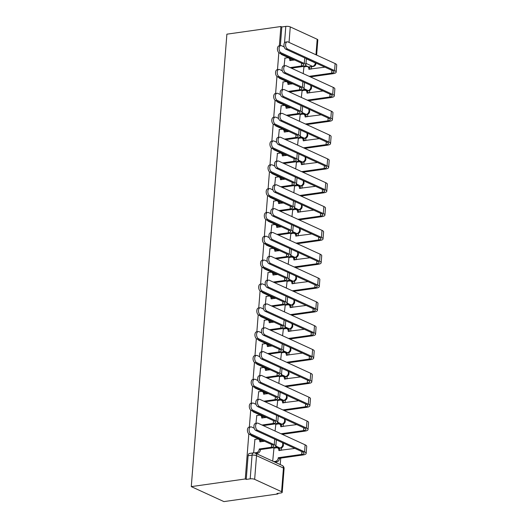 <?xml version="1.0" encoding="UTF-8"?>
<svg xmlns="http://www.w3.org/2000/svg" width="528" height="528" viewBox="0 0 528 528"><rect width="100%" height="100%" fill="white"/><g stroke="black" fill="none" stroke-linecap="round" stroke-linejoin="round"><path stroke-width="0.79" d="M248.82 433.917L245.276 478.969L191.281 486.618L223.918 501.6L277.913 493.951L277.959 493.37M280.223 464.581L280.731 458.119M281.345 450.338L281.543 447.843M283.219 426.512L283.417 424.01M285.094 402.679L285.292 400.184M286.975 378.853L287.166 376.352M288.849 355.021L289.04 352.526M290.723 331.195L290.921 328.693M292.598 307.362L292.796 304.867M294.472 283.536L294.67 281.035M296.347 259.703L296.545 257.209M298.221 235.877L298.419 233.383M300.102 212.051L300.293 209.55M301.976 188.219L302.174 185.724M303.851 164.393L304.049 161.891M305.725 140.56L305.923 138.065M307.6 116.734L307.798 114.233M309.474 92.902L309.672 90.407M311.348 69.076L311.54 66.713M284.506 42.874L285.8 26.4L281.833 26.961L280.883 26.525L279.365 45.817M278.83 52.655L277.49 69.65M276.956 76.481L275.616 93.476M275.075 100.313L273.742 117.302M273.2 124.139L271.867 141.134M271.326 147.965L269.986 164.96M269.452 171.798L268.112 188.793M267.577 195.624L266.237 212.619M265.703 219.457L264.363 236.452M263.828 243.283L262.489 260.278M261.947 267.115L260.614 284.11M260.073 290.941L258.74 307.936M258.199 314.774L256.859 331.769M256.324 338.6L254.984 355.595M254.45 362.432L253.11 379.427M252.575 386.258L251.236 403.253M250.694 410.091L249.361 427.079M280.883 26.525L226.888 34.175L191.281 486.618M277.913 493.951L276.962 493.515L280.929 492.954A3.201 0.917 -175.5 0 0 282.216 492.327A3.201 0.917 -175.5 0 0 281.582 491.713L254.654 479.358A3.201 0.917 -175.5 0 0 250.193 478.843L252.061 455.169A3.201 1.881 -98.1 0 1 253.513 452.879L249.546 453.44A3.201 1.881 -98.1 0 0 248.094 455.73L252.061 455.169A3.201 0.917 -175.5 0 1 256.522 455.684L254.654 479.358M245.276 478.969L246.226 479.411L250.193 478.843M308.563 66.924L312.53 66.363A3.201 1.881 -98.1 0 0 313.216 66.475L309.25 67.036A3.201 1.881 -98.1 0 1 308.563 66.924L305.573 65.551M293.766 60.133L281.635 54.569L282.493 54.443M315.975 54.773L317.189 39.27L290.261 26.908L289.047 42.412M317.189 39.27A3.201 0.917 4.5 0 1 317.823 39.884L316.628 55.07M285.8 26.4A3.201 0.917 4.5 0 1 290.261 26.908M302.089 90.704L301.33 97.429M283.061 81.965L282.223 89.681M300.214 114.53L299.455 121.262M281.186 105.798L280.348 113.513M298.34 138.362L297.581 145.088M279.312 129.624L278.474 137.339M296.465 162.188L295.706 168.92M277.431 153.457L276.599 161.172M294.591 186.021L293.832 192.746M275.557 177.283L274.725 184.998M292.71 209.847L291.958 216.572M273.682 201.115L272.844 208.831M290.836 233.68L290.077 240.405M271.808 224.941L270.97 232.657M288.961 257.506L288.202 264.231M269.933 248.774L269.095 256.483M287.087 281.332L286.328 288.064M268.059 272.6L267.221 280.315M285.212 305.164L284.453 311.89M266.185 296.426L265.346 304.141M283.338 328.99L282.579 335.722M264.304 320.258L263.472 327.974M281.464 352.823L280.705 359.548M262.429 344.084L261.598 351.8M279.583 376.649L278.824 383.381M260.555 367.917L259.717 375.632M277.708 400.481L276.949 407.207M258.68 391.743L257.842 399.458M275.834 424.307L275.075 431.039M256.806 415.576L255.968 423.291M273.959 448.14L272.705 461.129M254.932 439.402L253.638 452.859M278.56 448.193L279.965 447.988A3.201 1.881 -98.1 0 0 280.652 448.1L279.246 448.305A3.201 1.881 81.9 0 1 278.56 448.193L275.57 446.82M263.762 441.401L251.632 435.831L252.483 435.712M280.434 424.36L281.84 424.162A3.201 1.881 -98.1 0 0 282.526 424.274L281.12 424.472A3.201 1.881 81.9 0 1 280.434 424.36L277.444 422.987M265.637 417.569L253.506 412.005L254.357 411.88M282.308 400.534L283.714 400.336A3.201 1.881 -98.1 0 0 284.407 400.442L282.995 400.646A3.201 1.881 81.9 0 1 282.308 400.534L279.319 399.161M267.511 393.743L255.38 388.172L256.238 388.054M284.183 376.702L285.589 376.504A3.201 1.881 -98.1 0 0 286.282 376.616L284.869 376.814A3.201 1.881 81.9 0 1 284.183 376.702L281.193 375.329M269.386 369.91L257.255 364.346L258.113 364.221M286.057 352.876L287.463 352.678A3.201 1.881 -98.1 0 0 288.156 352.783L286.75 352.988A3.201 1.881 81.9 0 1 286.057 352.876L283.067 351.503M271.26 346.084L259.129 340.514L259.987 340.395M287.932 329.043L289.344 328.845A3.201 1.881 -98.1 0 0 290.03 328.957L288.625 329.155A3.201 1.881 81.9 0 1 287.932 329.043L284.942 327.67M273.141 322.252L261.004 316.688L261.862 316.562M289.806 305.217L291.218 305.019A3.201 1.881 -98.1 0 0 291.905 305.131L290.499 305.329A3.201 1.881 81.9 0 1 289.806 305.217L286.823 303.844M275.015 298.426L262.885 292.855L263.736 292.736M291.687 281.384L293.093 281.186A3.201 1.881 -98.1 0 0 293.779 281.299L292.373 281.497A3.201 1.881 81.9 0 1 291.687 281.384L288.697 280.018M276.89 274.6L264.759 269.029L265.61 268.904M293.561 257.558L294.967 257.36A3.201 1.881 -98.1 0 0 295.654 257.473L294.248 257.671A3.201 1.881 81.9 0 1 293.561 257.558L290.572 256.186M278.764 250.767L266.633 245.197L267.485 245.078M295.436 233.732L296.842 233.528A3.201 1.881 -98.1 0 0 297.535 233.64L296.122 233.838A3.201 1.881 81.9 0 1 295.436 233.732L292.446 232.36M280.639 226.941L268.508 221.371L269.366 221.252M297.31 209.9L298.716 209.702A3.201 1.881 -98.1 0 0 299.409 209.814L297.997 210.012A3.201 1.881 81.9 0 1 297.31 209.9L294.32 208.527M282.513 203.108L270.382 197.538L271.24 197.419M299.185 186.074L300.59 185.869A3.201 1.881 -98.1 0 0 301.283 185.981L299.878 186.179A3.201 1.881 81.9 0 1 299.185 186.074L296.195 184.701M284.387 179.282L272.257 173.712L273.115 173.593M301.059 162.241L302.471 162.043A3.201 1.881 -98.1 0 0 303.158 162.155L301.752 162.353A3.201 1.881 81.9 0 1 301.059 162.241L298.069 160.868M286.268 155.45L274.131 149.886L274.989 149.761M302.94 138.415L304.346 138.211A3.201 1.881 -98.1 0 0 305.032 138.323L303.626 138.527A3.201 1.881 81.9 0 1 302.94 138.415L299.95 137.042M288.143 131.624L276.012 126.053L276.863 125.935M304.814 114.583L306.22 114.385A3.201 1.881 -98.1 0 0 306.907 114.497L305.501 114.695A3.201 1.881 81.9 0 1 304.814 114.583L301.825 113.21M290.017 107.791L277.886 102.227L278.738 102.102M306.689 90.757L308.095 90.559A3.201 1.881 -98.1 0 0 308.781 90.664L307.375 90.869A3.201 1.881 81.9 0 1 306.689 90.757L303.699 89.384M291.892 83.965L279.761 78.395L280.619 78.276M303.963 66.871L303.204 73.603M284.935 58.139L284.097 65.855M250.628 434.861A3.201 1.881 81.9 0 0 251.632 435.831M252.503 411.028A3.201 1.881 81.9 0 0 253.506 412.005M254.377 387.202A3.201 1.881 81.9 0 0 255.38 388.172M256.258 363.37A3.201 1.881 81.9 0 0 257.255 364.346M258.133 339.544A3.201 1.881 81.9 0 0 259.129 340.514M260.007 315.711A3.201 1.881 81.9 0 0 261.004 316.688M261.881 291.885A3.201 1.881 81.9 0 0 262.885 292.855M263.756 268.052A3.201 1.881 81.9 0 0 264.759 269.029M265.63 244.226A3.201 1.881 81.9 0 0 266.633 245.197M267.505 220.394A3.201 1.881 81.9 0 0 268.508 221.371M269.386 196.568A3.201 1.881 81.9 0 0 270.382 197.538M271.26 172.742A3.201 1.881 81.9 0 0 272.257 173.712M273.134 148.909A3.201 1.881 81.9 0 0 274.131 149.886M275.009 125.083A3.201 1.881 81.9 0 0 276.012 126.053M276.883 101.251A3.201 1.881 81.9 0 0 277.886 102.227M278.758 77.425A3.201 1.881 81.9 0 0 279.761 78.395M246.226 479.411L248.094 455.73M280.632 53.592A3.201 1.881 81.9 0 0 281.635 54.569M281.833 26.961L280.361 45.679M284.189 46.919L281.576 45.745A3.676 2.165 81.9 0 0 280.784 45.619A3.676 2.165 81.9 0 0 279.094 48.899A3.676 2.165 81.9 0 0 281.021 52.774L279.358 53.005A3.676 2.165 -98.1 0 1 277.431 49.137A3.676 2.165 -98.1 0 1 279.121 45.85L280.784 45.619M294.624 60.014L289.806 60.469A3.201 2.416 -65.3 0 0 288.585 57.928A3.201 2.416 -65.3 0 0 287.489 57.776L284.704 58.172M288.585 57.928L289.819 58.496A3.201 2.416 114.7 0 1 291.047 60.522M291.364 68.165L302.63 66.568A8.072 2.31 -175.5 0 0 305.877 64.997A8.072 2.31 -175.5 0 0 304.286 63.452L281.021 52.774M279.358 53.005L302.623 63.683A5.999 1.716 4.5 0 1 303.805 64.838A5.999 1.716 4.5 0 1 301.396 66L290.129 67.597M310.398 76.903L332.917 73.709A8.072 2.31 -175.5 0 0 336.164 72.138L336.719 65.109A8.072 2.31 -175.5 0 0 335.128 63.565L288.077 41.969A3.676 2.165 81.9 0 0 287.285 41.837A3.676 2.165 81.9 0 0 285.595 45.124A3.676 2.165 81.9 0 0 287.522 48.992L285.859 49.229A3.676 2.165 -98.1 0 1 283.932 45.362A3.676 2.165 -98.1 0 1 285.622 42.075L287.285 41.837M324.911 67.155L308.84 69.201A3.201 2.416 -65.3 0 0 307.613 66.66A3.201 2.416 -65.3 0 0 306.517 66.508L303.732 66.904M285.859 49.229L332.911 70.825A5.999 1.716 4.5 0 1 334.092 71.973A5.999 1.716 4.5 0 1 331.683 73.141L309.157 76.336M307.613 66.66L308.854 67.228A3.201 2.416 114.7 0 1 310.081 69.254M336.164 72.138A8.072 2.31 -175.5 0 0 334.574 70.587L287.522 48.992M282.322 70.778L279.701 69.577A3.676 2.165 81.9 0 0 278.909 69.445A3.676 2.165 81.9 0 0 277.22 72.732A3.676 2.165 81.9 0 0 279.147 76.6L277.484 76.837A3.676 2.165 -98.1 0 1 275.557 72.97A3.676 2.165 -98.1 0 1 277.246 69.683L278.909 69.445M292.75 83.84L287.932 84.295A3.201 2.416 -65.3 0 0 286.711 81.754A3.201 2.416 -65.3 0 0 285.615 81.602L282.83 81.998M286.711 81.754L287.945 82.322A3.201 2.416 114.7 0 1 289.172 84.348M289.489 91.997L300.755 90.4A8.072 2.31 -175.5 0 0 304.003 88.829A8.072 2.31 -175.5 0 0 302.412 87.278L279.147 76.6M277.484 76.837L300.749 87.516A5.999 1.716 4.5 0 1 301.93 88.664A5.999 1.716 4.5 0 1 299.515 89.833L288.255 91.43M280.447 94.604L277.827 93.403A3.676 2.165 81.9 0 0 277.028 93.278A3.676 2.165 81.9 0 0 275.345 96.558A3.676 2.165 81.9 0 0 277.273 100.432L275.609 100.663A3.676 2.165 -98.1 0 1 273.682 96.796A3.676 2.165 -98.1 0 1 275.365 93.509L277.028 93.278M290.875 107.672L286.057 108.128A3.201 2.416 -65.3 0 0 284.836 105.58A3.201 2.416 -65.3 0 0 283.741 105.435L280.955 105.831M284.836 105.58L286.07 106.148A3.201 2.416 114.7 0 1 287.298 108.181M287.615 115.823L298.881 114.226A8.072 2.31 -175.5 0 0 302.122 112.655A8.072 2.31 -175.5 0 0 300.538 111.111L277.273 100.432M275.609 100.663L298.874 111.342A5.999 1.716 4.5 0 1 300.049 112.49A5.999 1.716 4.5 0 1 297.64 113.659L286.381 115.256M308.524 100.729L331.043 97.541A8.072 2.31 -175.5 0 0 334.29 95.964L334.844 88.942A8.072 2.31 -175.5 0 0 333.254 87.391L286.202 65.795A3.676 2.165 81.9 0 0 285.41 65.67A3.676 2.165 81.9 0 0 283.721 68.95A3.676 2.165 81.9 0 0 285.648 72.824L283.985 73.055A3.676 2.165 -98.1 0 1 282.058 69.188A3.676 2.165 -98.1 0 1 283.747 65.901L285.41 65.67M323.037 90.981L306.966 93.034A3.201 2.416 -65.3 0 0 305.738 90.486A3.201 2.416 -65.3 0 0 304.643 90.341L301.858 90.737M283.985 73.055L331.036 94.651A5.999 1.716 4.5 0 1 332.218 95.806A5.999 1.716 4.5 0 1 329.809 96.974L307.283 100.162M305.738 90.486L306.973 91.054A3.201 2.416 114.7 0 1 308.207 93.086M334.29 95.964A8.072 2.31 -175.5 0 0 332.699 94.42L285.648 72.824M306.643 124.562L329.168 121.367A8.072 2.31 -175.5 0 0 332.416 119.797L332.963 112.768A8.072 2.31 -175.5 0 0 331.379 111.223L284.328 89.628A3.676 2.165 81.9 0 0 283.536 89.496A3.676 2.165 81.9 0 0 281.846 92.783A3.676 2.165 81.9 0 0 283.774 96.65L282.11 96.888A3.676 2.165 -98.1 0 1 280.183 93.02A3.676 2.165 -98.1 0 1 281.873 89.734L283.536 89.496M321.163 114.814L305.085 116.86A3.201 2.416 -65.3 0 0 303.864 114.319A3.201 2.416 -65.3 0 0 302.768 114.167L299.983 114.563M282.11 96.888L329.162 118.483A5.999 1.716 4.5 0 1 330.343 119.632A5.999 1.716 4.5 0 1 327.934 120.8L305.408 123.994M303.864 114.319L305.098 114.886A3.201 2.416 114.7 0 1 306.326 116.912M332.416 119.797A8.072 2.31 -175.5 0 0 330.825 118.246L283.774 96.65M278.573 118.437L275.946 117.236A3.676 2.165 81.9 0 0 275.154 117.104A3.676 2.165 81.9 0 0 273.471 120.391A3.676 2.165 81.9 0 0 275.398 124.258L273.735 124.496A3.676 2.165 -98.1 0 1 271.808 120.628A3.676 2.165 -98.1 0 1 273.491 117.341L275.154 117.104M288.994 131.498L284.183 131.954A3.201 2.416 -65.3 0 0 282.955 129.413A3.201 2.416 -65.3 0 0 281.866 129.261L279.074 129.657M282.955 129.413L284.196 129.98A3.201 2.416 114.7 0 1 285.424 132.007M285.74 139.656L297.007 138.059A8.072 2.31 -175.5 0 0 300.247 136.488A8.072 2.31 -175.5 0 0 298.657 134.937L275.398 124.258M273.735 124.496L296.993 135.175A5.999 1.716 4.5 0 1 298.175 136.323A5.999 1.716 4.5 0 1 295.766 137.491L284.5 139.088M276.698 142.263L274.072 141.062A3.676 2.165 81.9 0 0 273.28 140.936A3.676 2.165 81.9 0 0 271.597 144.217A3.676 2.165 81.9 0 0 273.517 148.091L271.854 148.322A3.676 2.165 -98.1 0 1 269.933 144.454A3.676 2.165 -98.1 0 1 271.616 141.167L273.28 140.936M287.12 155.331L282.308 155.786A3.201 2.416 -65.3 0 0 281.081 153.239A3.201 2.416 -65.3 0 0 279.992 153.094L277.2 153.49M281.081 153.239L282.322 153.806A3.201 2.416 114.7 0 1 283.549 155.839M283.866 163.482L295.126 161.885A8.072 2.31 -175.5 0 0 298.373 160.314A8.072 2.31 -175.5 0 0 296.782 158.763L273.517 148.091M271.854 148.322L295.119 159.001A5.999 1.716 4.5 0 1 296.3 160.149A5.999 1.716 4.5 0 1 293.891 161.317L282.625 162.914M274.824 166.096L272.197 164.888A3.676 2.165 81.9 0 0 271.405 164.762A3.676 2.165 81.9 0 0 269.716 168.049A3.676 2.165 81.9 0 0 271.643 171.917L269.98 172.154A3.676 2.165 -98.1 0 1 268.052 168.28A3.676 2.165 -98.1 0 1 269.742 165L271.405 164.762M285.245 179.157L280.434 179.612A3.201 2.416 -65.3 0 0 279.206 177.071A3.201 2.416 -65.3 0 0 278.111 176.92L275.326 177.316M279.206 177.071L280.447 177.639A3.201 2.416 114.7 0 1 281.675 179.665M281.992 187.315L293.251 185.717A8.072 2.31 -175.5 0 0 296.498 184.147A8.072 2.31 -175.5 0 0 294.908 182.596L271.643 171.917M269.98 172.154L293.245 182.833A5.999 1.716 4.5 0 1 294.426 183.982A5.999 1.716 4.5 0 1 292.017 185.15L280.751 186.747M304.768 148.388L327.294 145.2A8.072 2.31 -175.5 0 0 330.535 143.623L331.089 136.6A8.072 2.31 -175.5 0 0 329.505 135.049L282.454 113.454A3.676 2.165 81.9 0 0 281.655 113.329A3.676 2.165 81.9 0 0 279.972 116.609A3.676 2.165 81.9 0 0 281.899 120.483L280.236 120.714A3.676 2.165 -98.1 0 1 278.309 116.846A3.676 2.165 -98.1 0 1 279.992 113.56L281.655 113.329M319.288 138.64L303.211 140.692A3.201 2.416 -65.3 0 0 301.99 138.145A3.201 2.416 -65.3 0 0 300.894 137.999L298.109 138.395M280.236 120.714L327.287 142.309A5.999 1.716 4.5 0 1 328.469 143.464A5.999 1.716 4.5 0 1 326.053 144.632L303.534 147.82M301.99 138.145L303.224 138.712A3.201 2.416 114.7 0 1 304.451 140.738M330.535 143.623A8.072 2.31 -175.5 0 0 328.951 142.078L281.899 120.483M302.894 172.214L325.42 169.026A8.072 2.31 -175.5 0 0 328.66 167.455L329.215 160.426A8.072 2.31 -175.5 0 0 327.624 158.882L280.573 137.28A3.676 2.165 81.9 0 0 279.781 137.155A3.676 2.165 81.9 0 0 278.098 140.441A3.676 2.165 81.9 0 0 280.025 144.309L278.362 144.547A3.676 2.165 -98.1 0 1 276.434 140.672A3.676 2.165 -98.1 0 1 278.117 137.392L279.781 137.155M317.414 162.472L301.336 164.518A3.201 2.416 -65.3 0 0 300.115 161.977A3.201 2.416 -65.3 0 0 299.02 161.825L296.234 162.221M278.362 144.547L325.413 166.142A5.999 1.716 4.5 0 1 326.588 167.29A5.999 1.716 4.5 0 1 324.179 168.458L301.66 171.646M300.115 161.977L301.349 162.545A3.201 2.416 114.7 0 1 302.577 164.571M328.66 167.455A8.072 2.31 -175.5 0 0 327.076 165.904L280.025 144.309M301.019 196.046L323.545 192.852A8.072 2.31 -175.5 0 0 326.786 191.281L327.34 184.259A8.072 2.31 -175.5 0 0 325.75 182.708L278.698 161.113A3.676 2.165 81.9 0 0 277.906 160.981A3.676 2.165 81.9 0 0 276.223 164.267A3.676 2.165 81.9 0 0 278.144 168.142L276.481 168.373A3.676 2.165 -98.1 0 1 274.56 164.505A3.676 2.165 -98.1 0 1 276.243 161.218L277.906 160.981M315.533 186.298L299.462 188.351A3.201 2.416 -65.3 0 0 298.234 185.803A3.201 2.416 -65.3 0 0 297.145 185.658L294.36 186.054M276.481 168.373L323.532 189.968A5.999 1.716 4.5 0 1 324.713 191.123A5.999 1.716 4.5 0 1 322.304 192.284L299.779 195.479M298.234 185.803L299.475 186.371A3.201 2.416 114.7 0 1 300.703 188.397M326.786 191.281A8.072 2.31 -175.5 0 0 325.195 189.737L278.144 168.142M272.943 189.922L270.323 188.72A3.676 2.165 81.9 0 0 269.531 188.588A3.676 2.165 81.9 0 0 267.841 191.875A3.676 2.165 81.9 0 0 269.768 195.749L268.105 195.98A3.676 2.165 -98.1 0 1 266.178 192.113A3.676 2.165 -98.1 0 1 267.868 188.826L269.531 188.588M283.371 202.99L278.56 203.445A3.201 2.416 -65.3 0 0 277.332 200.897A3.201 2.416 -65.3 0 0 276.236 200.752L273.451 201.148M277.332 200.897L278.566 201.465A3.201 2.416 114.7 0 1 279.794 203.491M280.111 211.141L291.377 209.543A8.072 2.31 -175.5 0 0 294.624 207.973A8.072 2.31 -175.5 0 0 293.033 206.422L269.768 195.749M268.105 195.98L291.37 206.659A5.999 1.716 4.5 0 1 292.552 207.808A5.999 1.716 4.5 0 1 290.143 208.976L278.876 210.573M299.145 219.872L321.664 216.685A8.072 2.31 -175.5 0 0 324.911 215.114L325.466 208.085A8.072 2.31 -175.5 0 0 323.875 206.534L276.824 184.939A3.676 2.165 81.9 0 0 276.032 184.813A3.676 2.165 81.9 0 0 274.342 188.1A3.676 2.165 81.9 0 0 276.269 191.968L274.606 192.205A3.676 2.165 -98.1 0 1 272.679 188.331A3.676 2.165 -98.1 0 1 274.369 185.051L276.032 184.813M313.658 210.124L297.587 212.177A3.201 2.416 -65.3 0 0 296.36 209.636A3.201 2.416 -65.3 0 0 295.271 209.484L292.479 209.88M274.606 192.205L321.658 213.8A5.999 1.716 4.5 0 1 322.839 214.949A5.999 1.716 4.5 0 1 320.43 216.117L297.904 219.305M296.36 209.636L297.601 210.203A3.201 2.416 114.7 0 1 298.828 212.23M324.911 215.114A8.072 2.31 -175.5 0 0 323.321 213.563L276.269 191.968M271.069 213.754L268.448 212.546A3.676 2.165 81.9 0 0 267.656 212.421A3.676 2.165 81.9 0 0 265.967 215.708A3.676 2.165 81.9 0 0 267.894 219.575L266.231 219.813A3.676 2.165 -98.1 0 1 264.304 215.939A3.676 2.165 -98.1 0 1 265.993 212.659L267.656 212.421M281.497 226.816L276.679 227.271A3.201 2.416 -65.3 0 0 275.458 224.73A3.201 2.416 -65.3 0 0 274.362 224.578L271.577 224.974M275.458 224.73L276.692 225.298A3.201 2.416 114.7 0 1 277.919 227.324M278.236 234.967L289.502 233.376A8.072 2.31 -175.5 0 0 292.75 231.805A8.072 2.31 -175.5 0 0 291.159 230.254L267.894 219.575M266.231 219.813L289.496 230.492A5.999 1.716 4.5 0 1 290.677 231.64A5.999 1.716 4.5 0 1 288.268 232.808L277.002 234.399M297.271 243.705L319.79 240.511A8.072 2.31 -175.5 0 0 323.037 238.94L323.591 231.917A8.072 2.31 -175.5 0 0 322.001 230.366L274.949 208.771A3.676 2.165 81.9 0 0 274.157 208.639A3.676 2.165 81.9 0 0 272.468 211.926A3.676 2.165 81.9 0 0 274.395 215.794L272.732 216.031A3.676 2.165 -98.1 0 1 270.805 212.164A3.676 2.165 -98.1 0 1 272.494 208.877L274.157 208.639M311.784 233.957L295.713 236.009A3.201 2.416 -65.3 0 0 294.485 233.462A3.201 2.416 -65.3 0 0 293.39 233.317L290.605 233.706M272.732 216.031L319.783 237.626A5.999 1.716 4.5 0 1 320.965 238.781A5.999 1.716 4.5 0 1 318.556 239.943L296.03 243.137M294.485 233.462L295.726 234.029A3.201 2.416 114.7 0 1 296.954 236.056M323.037 238.94A8.072 2.31 -175.5 0 0 321.446 237.395L274.395 215.794M269.194 237.58L266.574 236.379A3.676 2.165 81.9 0 0 265.782 236.247A3.676 2.165 81.9 0 0 264.092 239.534A3.676 2.165 81.9 0 0 266.02 243.401L264.356 243.639A3.676 2.165 -98.1 0 1 262.429 239.771A3.676 2.165 -98.1 0 1 264.119 236.485L265.782 236.247M279.622 250.648L274.804 251.104A3.201 2.416 -65.3 0 0 273.583 248.556A3.201 2.416 -65.3 0 0 272.488 248.411L269.702 248.807M273.583 248.556L274.817 249.124A3.201 2.416 114.7 0 1 276.045 251.15M276.362 258.799L287.628 257.202A8.072 2.31 -175.5 0 0 290.869 255.631A8.072 2.31 -175.5 0 0 289.285 254.08L266.02 243.401M264.356 243.639L287.621 254.318A5.999 1.716 4.5 0 1 288.796 255.466A5.999 1.716 4.5 0 1 286.387 256.634L275.128 258.232M295.39 267.531L317.915 264.343A8.072 2.31 -175.5 0 0 321.163 262.772L321.717 255.743A8.072 2.31 -175.5 0 0 320.126 254.192L273.075 232.597A3.676 2.165 81.9 0 0 272.283 232.472A3.676 2.165 81.9 0 0 270.593 235.759A3.676 2.165 81.9 0 0 272.521 239.626L270.857 239.864A3.676 2.165 -98.1 0 1 268.93 235.99A3.676 2.165 -98.1 0 1 270.62 232.709L272.283 232.472M309.91 257.783L293.839 259.835A3.201 2.416 -65.3 0 0 292.611 257.294A3.201 2.416 -65.3 0 0 291.515 257.143L288.73 257.539M270.857 239.864L317.909 261.459A5.999 1.716 4.5 0 1 319.09 262.607A5.999 1.716 4.5 0 1 316.681 263.776L294.155 266.963M292.611 257.294L293.845 257.862A3.201 2.416 114.7 0 1 295.079 259.888M321.163 262.772A8.072 2.31 -175.5 0 0 319.572 261.221L272.521 239.626M267.32 261.413L264.693 260.205A3.676 2.165 81.9 0 0 263.901 260.08A3.676 2.165 81.9 0 0 262.218 263.366A3.676 2.165 81.9 0 0 264.145 267.234L262.482 267.472A3.676 2.165 -98.1 0 1 260.555 263.597A3.676 2.165 -98.1 0 1 262.238 260.317L263.901 260.08M277.741 274.474L272.93 274.93A3.201 2.416 -65.3 0 0 271.702 272.389A3.201 2.416 -65.3 0 0 270.613 272.237L267.828 272.633M271.702 272.389L272.943 272.956A3.201 2.416 114.7 0 1 274.171 274.982M274.487 282.625L285.754 281.035A8.072 2.31 -175.5 0 0 288.994 279.457A8.072 2.31 -175.5 0 0 287.41 277.913L264.145 267.234M262.482 267.472L285.747 278.144A5.999 1.716 4.5 0 1 286.922 279.299A5.999 1.716 4.5 0 1 284.513 280.467L273.253 282.058M293.515 291.364L316.041 288.169A8.072 2.31 -175.5 0 0 319.288 286.598L319.836 279.576A8.072 2.31 -175.5 0 0 318.252 278.025L271.201 256.43A3.676 2.165 81.9 0 0 270.409 256.298A3.676 2.165 81.9 0 0 268.719 259.585A3.676 2.165 81.9 0 0 270.646 263.452L268.983 263.69A3.676 2.165 -98.1 0 1 267.056 259.822A3.676 2.165 -98.1 0 1 268.745 256.535L270.409 256.298M308.035 281.615L291.958 283.668A3.201 2.416 -65.3 0 0 290.737 281.12A3.201 2.416 -65.3 0 0 289.641 280.975L286.856 281.365M268.983 263.69L316.034 285.285A5.999 1.716 4.5 0 1 317.216 286.433A5.999 1.716 4.5 0 1 314.807 287.602L292.281 290.796M290.737 281.12L291.971 281.688A3.201 2.416 114.7 0 1 293.198 283.714M319.288 286.598A8.072 2.31 -175.5 0 0 317.698 285.047L270.646 263.452M265.445 285.239L262.819 284.038A3.676 2.165 81.9 0 0 262.027 283.906A3.676 2.165 81.9 0 0 260.344 287.192A3.676 2.165 81.9 0 0 262.271 291.06L260.608 291.298A3.676 2.165 -98.1 0 1 258.68 287.43A3.676 2.165 -98.1 0 1 260.363 284.143L262.027 283.906M275.867 298.307L271.055 298.762A3.201 2.416 -65.3 0 0 269.828 296.215A3.201 2.416 -65.3 0 0 268.739 296.069L265.947 296.459M269.828 296.215L271.069 296.782A3.201 2.416 114.7 0 1 272.296 298.808M272.613 306.458L283.873 304.861A8.072 2.31 -175.5 0 0 287.12 303.29A8.072 2.31 -175.5 0 0 285.529 301.739L262.271 291.06M260.608 291.298L283.866 301.976A5.999 1.716 4.5 0 1 285.047 303.125A5.999 1.716 4.5 0 1 282.638 304.293L271.372 305.89M291.641 315.19L314.167 312.002A8.072 2.31 -175.5 0 0 317.407 310.431L317.962 303.402A8.072 2.31 -175.5 0 0 316.378 301.851L269.32 280.256A3.676 2.165 81.9 0 0 268.528 280.13A3.676 2.165 81.9 0 0 266.845 283.417A3.676 2.165 81.9 0 0 268.772 287.285L267.109 287.522A3.676 2.165 -98.1 0 1 265.181 283.648A3.676 2.165 -98.1 0 1 266.864 280.361L268.528 280.13M306.161 305.441L290.083 307.494A3.201 2.416 -65.3 0 0 288.862 304.953A3.201 2.416 -65.3 0 0 287.767 304.801L284.981 305.197M267.109 287.522L314.16 309.118A5.999 1.716 4.5 0 1 315.335 310.266A5.999 1.716 4.5 0 1 312.926 311.434L290.407 314.622M288.862 304.953L290.096 305.521A3.201 2.416 114.7 0 1 291.324 307.547M317.407 310.431A8.072 2.31 -175.5 0 0 315.823 308.88L268.772 287.285M263.571 309.071L260.944 307.864A3.676 2.165 81.9 0 0 260.152 307.738A3.676 2.165 81.9 0 0 258.469 311.025A3.676 2.165 81.9 0 0 260.39 314.893L258.727 315.13A3.676 2.165 -98.1 0 1 256.806 311.256A3.676 2.165 -98.1 0 1 258.489 307.969L260.152 307.738M273.992 322.133L269.181 322.588A3.201 2.416 -65.3 0 0 267.953 320.047A3.201 2.416 -65.3 0 0 266.858 319.895L264.073 320.291M267.953 320.047L269.194 320.615A3.201 2.416 114.7 0 1 270.422 322.641M270.739 330.284L281.998 328.693A8.072 2.31 -175.5 0 0 285.245 327.116A8.072 2.31 -175.5 0 0 283.655 325.571L260.39 314.893M258.727 315.13L281.992 325.802A5.999 1.716 4.5 0 1 283.173 326.957A5.999 1.716 4.5 0 1 280.764 328.126L269.498 329.716M289.766 339.022L312.292 335.828A8.072 2.31 -175.5 0 0 315.533 334.257L316.087 327.228A8.072 2.31 -175.5 0 0 314.497 325.684L267.445 304.088A3.676 2.165 81.9 0 0 266.653 303.956A3.676 2.165 81.9 0 0 264.97 307.243A3.676 2.165 81.9 0 0 266.897 311.111L265.234 311.348A3.676 2.165 -98.1 0 1 263.307 307.481A3.676 2.165 -98.1 0 1 264.99 304.194L266.653 303.956M304.28 329.274L288.209 331.32A3.201 2.416 -65.3 0 0 286.988 328.779A3.201 2.416 -65.3 0 0 285.892 328.634L283.107 329.023M265.234 311.348L312.286 332.944A5.999 1.716 4.5 0 1 313.46 334.092A5.999 1.716 4.5 0 1 311.051 335.26L288.532 338.455M286.988 328.779L288.222 329.347A3.201 2.416 114.7 0 1 289.45 331.373M315.533 334.257A8.072 2.31 -175.5 0 0 313.949 332.706L266.897 311.111M261.69 332.897L259.07 331.696A3.676 2.165 81.9 0 0 258.278 331.564A3.676 2.165 81.9 0 0 256.588 334.851A3.676 2.165 81.9 0 0 258.515 338.719L256.852 338.956A3.676 2.165 -98.1 0 1 254.925 335.089A3.676 2.165 -98.1 0 1 256.615 331.802L258.278 331.564M272.118 345.965L267.307 346.421A3.201 2.416 -65.3 0 0 266.079 343.873A3.201 2.416 -65.3 0 0 264.983 343.728L262.198 344.117M266.079 343.873L267.313 344.441A3.201 2.416 114.7 0 1 268.547 346.467M268.864 354.116L280.124 352.519A8.072 2.31 -175.5 0 0 283.371 350.948A8.072 2.31 -175.5 0 0 281.78 349.397L258.515 338.719M256.852 338.956L280.117 349.635A5.999 1.716 4.5 0 1 281.299 350.783A5.999 1.716 4.5 0 1 278.89 351.952L267.623 353.549M287.892 362.848L310.411 359.66A8.072 2.31 -175.5 0 0 313.658 358.09L314.213 351.061A8.072 2.31 -175.5 0 0 312.622 349.51L265.571 327.914A3.676 2.165 81.9 0 0 264.779 327.789A3.676 2.165 81.9 0 0 263.096 331.069A3.676 2.165 81.9 0 0 265.016 334.943L263.353 335.174A3.676 2.165 -98.1 0 1 261.433 331.307A3.676 2.165 -98.1 0 1 263.116 328.02L264.779 327.789M302.405 353.1L286.334 355.153A3.201 2.416 -65.3 0 0 285.107 352.605A3.201 2.416 -65.3 0 0 284.018 352.46L281.226 352.856M263.353 335.174L310.405 356.776A5.999 1.716 4.5 0 1 311.586 357.925A5.999 1.716 4.5 0 1 309.177 359.093L286.651 362.281M285.107 352.605L286.348 353.173A3.201 2.416 114.7 0 1 287.575 355.205M313.658 358.09A8.072 2.31 -175.5 0 0 312.068 356.539L265.016 334.943M259.816 356.73L257.195 355.522A3.676 2.165 81.9 0 0 256.403 355.397A3.676 2.165 81.9 0 0 254.714 358.677A3.676 2.165 81.9 0 0 256.641 362.551L254.978 362.782A3.676 2.165 -98.1 0 1 253.051 358.915A3.676 2.165 -98.1 0 1 254.74 355.628L256.403 355.397M270.244 369.791L265.426 370.247A3.201 2.416 -65.3 0 0 264.205 367.706A3.201 2.416 -65.3 0 0 263.109 367.554L260.324 367.95M264.205 367.706L265.439 368.273A3.201 2.416 114.7 0 1 266.666 370.3M266.983 377.942L278.249 376.345A8.072 2.31 -175.5 0 0 281.497 374.774A8.072 2.31 -175.5 0 0 279.906 373.23L256.641 362.551M254.978 362.782L278.243 373.461A5.999 1.716 4.5 0 1 279.424 374.616A5.999 1.716 4.5 0 1 277.015 375.778L265.749 377.375M286.018 386.681L308.537 383.486A8.072 2.31 -175.5 0 0 311.784 381.916L312.338 374.887A8.072 2.31 -175.5 0 0 310.748 373.342L263.696 351.747A3.676 2.165 81.9 0 0 262.904 351.615A3.676 2.165 81.9 0 0 261.215 354.902A3.676 2.165 81.9 0 0 263.142 358.769L261.479 359.007A3.676 2.165 -98.1 0 1 259.552 355.139A3.676 2.165 -98.1 0 1 261.241 351.853L262.904 351.615M300.531 376.933L284.46 378.979A3.201 2.416 -65.3 0 0 283.232 376.438A3.201 2.416 -65.3 0 0 282.143 376.286L279.352 376.682M261.479 359.007L308.53 380.602A5.999 1.716 4.5 0 1 309.712 381.751A5.999 1.716 4.5 0 1 307.303 382.919L284.777 386.113M283.232 376.438L284.473 377.005A3.201 2.416 114.7 0 1 285.701 379.031M311.784 381.916A8.072 2.31 -175.5 0 0 310.193 380.365L263.142 358.769M257.941 380.556L255.321 379.355A3.676 2.165 81.9 0 0 254.529 379.223A3.676 2.165 81.9 0 0 252.839 382.51A3.676 2.165 81.9 0 0 254.767 386.377L253.103 386.615A3.676 2.165 -98.1 0 1 251.176 382.747A3.676 2.165 -98.1 0 1 252.866 379.46L254.529 379.223M268.369 393.617L263.551 394.073A3.201 2.416 -65.3 0 0 262.33 391.532A3.201 2.416 -65.3 0 0 261.235 391.38L258.449 391.776M262.33 391.532L263.564 392.099A3.201 2.416 114.7 0 1 264.792 394.126M265.109 401.775L276.375 400.178A8.072 2.31 -175.5 0 0 279.622 398.607A8.072 2.31 -175.5 0 0 278.032 397.056L254.767 386.377M253.103 386.615L276.368 397.294A5.999 1.716 4.5 0 1 277.55 398.442A5.999 1.716 4.5 0 1 275.134 399.61L263.875 401.207M284.143 410.507L306.662 407.319A8.072 2.31 -175.5 0 0 309.91 405.742L310.464 398.719A8.072 2.31 -175.5 0 0 308.873 397.168L261.822 375.573A3.676 2.165 81.9 0 0 261.03 375.448A3.676 2.165 81.9 0 0 259.34 378.728A3.676 2.165 81.9 0 0 261.268 382.602L259.604 382.833A3.676 2.165 -98.1 0 1 257.677 378.965A3.676 2.165 -98.1 0 1 259.367 375.679L261.03 375.448M298.657 400.759L282.586 402.811A3.201 2.416 -65.3 0 0 281.358 400.264A3.201 2.416 -65.3 0 0 280.262 400.118L277.477 400.514M259.604 382.833L306.656 404.428A5.999 1.716 4.5 0 1 307.837 405.583A5.999 1.716 4.5 0 1 305.428 406.751L282.902 409.939M281.358 400.264L282.592 400.831A3.201 2.416 114.7 0 1 283.826 402.864M309.91 405.742A8.072 2.31 -175.5 0 0 308.319 404.197L261.268 382.602M256.067 404.382L253.447 403.181A3.676 2.165 81.9 0 0 252.655 403.055A3.676 2.165 81.9 0 0 250.965 406.336A3.676 2.165 81.9 0 0 252.892 410.21L251.229 410.441A3.676 2.165 -98.1 0 1 249.302 406.573A3.676 2.165 -98.1 0 1 250.991 403.286L252.655 403.055M266.495 417.45L261.677 417.905A3.201 2.416 -65.3 0 0 260.456 415.358A3.201 2.416 -65.3 0 0 259.36 415.213L256.575 415.609M260.456 415.358L261.69 415.925A3.201 2.416 114.7 0 1 262.918 417.958M263.234 425.601L274.501 424.004A8.072 2.31 -175.5 0 0 277.741 422.433A8.072 2.31 -175.5 0 0 276.157 420.889L252.892 410.21M251.229 410.441L274.494 421.12A5.999 1.716 4.5 0 1 275.669 422.268A5.999 1.716 4.5 0 1 273.26 423.436L262 425.033M282.262 434.339L304.788 431.145A8.072 2.31 -175.5 0 0 308.035 429.574L308.583 422.545A8.072 2.31 -175.5 0 0 306.999 421.001L259.948 399.406A3.676 2.165 81.9 0 0 259.156 399.274A3.676 2.165 81.9 0 0 257.466 402.56A3.676 2.165 81.9 0 0 259.393 406.428L257.73 406.666A3.676 2.165 -98.1 0 1 255.803 402.798A3.676 2.165 -98.1 0 1 257.492 399.511L259.156 399.274M296.782 424.591L280.711 426.637A3.201 2.416 -65.3 0 0 279.484 424.096A3.201 2.416 -65.3 0 0 278.388 423.944L275.603 424.34M257.73 406.666L304.781 428.261A5.999 1.716 4.5 0 1 305.963 429.409A5.999 1.716 4.5 0 1 303.554 430.577L281.028 433.772M279.484 424.096L280.718 424.664A3.201 2.416 114.7 0 1 281.945 426.69M308.035 429.574A8.072 2.31 -175.5 0 0 306.445 428.023L259.393 406.428M254.192 428.215L251.566 427.007A3.676 2.165 81.9 0 0 250.774 426.881A3.676 2.165 81.9 0 0 249.091 430.168A3.676 2.165 81.9 0 0 251.018 434.036L249.355 434.273A3.676 2.165 -98.1 0 1 247.427 430.406A3.676 2.165 -98.1 0 1 249.11 427.119L250.774 426.881M264.614 441.276L259.802 441.731A3.201 2.416 -65.3 0 0 258.575 439.19A3.201 2.416 -65.3 0 0 257.486 439.039L254.701 439.435M258.575 439.19L259.816 439.758A3.201 2.416 114.7 0 1 261.043 441.784M254.549 452.899L256.417 452.635A3.201 2.416 -65.3 0 0 259.215 449.216L260.469 449.559L272.626 447.836A8.072 2.31 -175.5 0 0 275.867 446.266A8.072 2.31 -175.5 0 0 274.283 444.715L251.018 434.036M260.469 449.559L260.449 449.783A3.201 2.416 114.7 0 1 257.651 453.202L255.961 453.446M249.355 434.273L272.62 444.952A5.999 1.716 4.5 0 1 273.794 446.101A5.999 1.716 4.5 0 1 271.385 447.269L259.235 448.991M273.755 461.611L275.444 461.373A3.201 2.416 -65.3 0 0 278.243 457.954L279.497 458.291L302.914 454.978A8.072 2.31 -175.5 0 0 306.161 453.4L306.709 446.378A8.072 2.31 -175.5 0 0 305.125 444.827L258.073 423.232A3.676 2.165 81.9 0 0 257.281 423.106A3.676 2.165 81.9 0 0 255.592 426.386A3.676 2.165 81.9 0 0 257.519 430.261L255.856 430.492A3.676 2.165 -98.1 0 1 253.928 426.624A3.676 2.165 -98.1 0 1 255.611 423.337L257.281 423.106M294.908 448.417L278.83 450.47A3.201 2.416 -65.3 0 0 277.609 447.922A3.201 2.416 -65.3 0 0 276.514 447.777L273.728 448.173M255.856 430.492L302.907 452.087A5.999 1.716 4.5 0 1 304.088 453.242A5.999 1.716 4.5 0 1 301.673 454.41L278.263 457.723M277.609 447.922L278.843 448.49A3.201 2.416 114.7 0 1 280.071 450.516M279.497 458.291L279.484 458.522A3.201 2.416 114.7 0 1 276.679 461.941L275.444 461.373M274.989 462.178L276.679 461.941M306.161 453.4A8.072 2.31 -175.5 0 0 304.57 451.856L257.519 430.261M281.582 491.713L283.45 468.039L256.522 455.684A3.201 2.416 -65.3 0 0 255.295 453.136A3.201 3.201 0 0 0 253.513 452.879M306.359 58.832L315.328 62.944A3.201 2.416 114.7 0 1 312.53 66.363L306.002 63.367M313.216 66.475A3.201 3.201 0 0 0 315.955 63.558A3.201 0.917 4.5 0 0 315.328 62.944L315.341 62.759M282.262 442.616A3.201 2.416 -65.3 0 1 282.764 444.576A3.201 2.416 -65.3 0 1 279.965 447.988L275.88 446.114M284.137 418.783A3.201 2.416 -65.3 0 1 284.638 420.743A3.201 2.416 -65.3 0 1 281.84 424.162L277.754 422.288M286.011 394.957A3.201 2.416 -65.3 0 1 286.513 396.917A3.201 2.416 -65.3 0 1 283.714 400.336L279.629 398.462M287.885 371.125A3.201 2.416 -65.3 0 1 288.387 373.085A3.201 2.416 -65.3 0 1 285.589 376.504L281.503 374.629M289.76 347.299A3.201 2.416 -65.3 0 1 290.268 349.259A3.201 2.416 -65.3 0 1 287.463 352.678L283.384 350.803M291.634 323.466A3.201 2.416 -65.3 0 1 292.142 325.426A3.201 2.416 -65.3 0 1 289.344 328.845L285.259 326.971M293.515 299.64A3.201 2.416 -65.3 0 1 294.017 301.6A3.201 2.416 -65.3 0 1 291.218 305.019L287.133 303.145M295.39 275.807A3.201 2.416 -65.3 0 1 295.891 277.768A3.201 2.416 -65.3 0 1 293.093 281.186L289.007 279.312M297.264 251.981A3.201 2.416 -65.3 0 1 297.766 253.942A3.201 2.416 -65.3 0 1 294.967 257.36L290.882 255.486M299.138 228.155A3.201 2.416 -65.3 0 1 299.64 230.109A3.201 2.416 -65.3 0 1 296.842 233.528L292.756 231.653M301.013 204.323A3.201 2.416 -65.3 0 1 301.514 206.283A3.201 2.416 -65.3 0 1 298.716 209.702L294.637 207.827M302.887 180.497A3.201 2.416 -65.3 0 1 303.395 182.457A3.201 2.416 -65.3 0 1 300.59 185.869L296.512 183.995M304.768 156.664A3.201 2.416 -65.3 0 1 305.27 158.624A3.201 2.416 -65.3 0 1 302.471 162.043L298.386 160.169M306.643 132.838A3.201 2.416 -65.3 0 1 307.144 134.798A3.201 2.416 -65.3 0 1 304.346 138.211L300.26 136.336M308.517 109.006A3.201 2.416 -65.3 0 1 309.019 110.966A3.201 2.416 -65.3 0 1 306.22 114.385L302.135 112.51M310.391 85.18A3.201 2.416 -65.3 0 1 310.893 87.14A3.201 2.416 -65.3 0 1 308.095 90.559L304.009 88.684M282.223 465.498A3.201 2.416 -65.3 0 1 283.45 468.039A3.201 0.917 4.5 0 1 284.077 468.653A3.201 3.201 0 0 0 282.223 465.498L255.295 453.136M289.806 60.469L290.189 60.641M301.613 63.221L301.396 66M304.722 57.889L304.286 63.452M309.217 69.379L308.84 69.201M331.683 73.141L331.901 70.363M334.574 70.587L335.128 63.565M287.932 84.295L288.308 84.473M299.739 87.047L299.515 89.833M302.848 81.715L302.412 87.278M286.057 108.128L286.433 108.299M297.858 110.88L297.64 113.659M300.973 105.547L300.538 111.111M307.342 93.205L306.966 93.034M329.809 96.974L330.026 94.189M332.699 94.42L333.254 87.391M305.468 117.038L305.085 116.86M327.934 120.8L328.152 118.021M330.825 118.246L331.379 111.223M284.183 131.954L284.559 132.132M295.984 134.706L295.766 137.491M299.099 129.373L298.657 134.937M282.308 155.786L282.685 155.958M294.109 158.539L293.891 161.317M297.224 153.206L296.782 158.763M280.434 179.612L280.81 179.791M292.235 182.365L292.017 185.15M295.35 177.032L294.908 182.596M303.587 140.864L303.211 140.692M326.053 144.632L326.278 141.847M328.951 142.078L329.505 135.049M301.712 164.69L301.336 164.518M324.179 168.458L324.397 165.68M327.076 165.904L327.624 158.882M299.838 188.522L299.462 188.351M322.304 192.284L322.522 189.506M325.195 189.737L325.75 182.708M278.56 203.445L278.936 203.617M290.36 206.197L290.143 208.976M293.469 200.864L293.033 206.422M297.964 212.348L297.587 212.177M320.43 216.117L320.648 213.332M323.321 213.563L323.875 206.534M276.679 227.271L277.061 227.443M288.486 230.023L288.268 232.808M291.595 224.69L291.159 230.254M296.089 236.181L295.713 236.009M318.556 239.943L318.773 237.164M321.446 237.395L322.001 230.366M274.804 251.104L275.18 251.275M286.612 253.856L286.387 256.634M289.72 248.516L289.285 254.08M294.215 260.007L293.839 259.835M316.681 263.776L316.899 260.99M319.572 261.221L320.126 254.192M272.93 274.93L273.306 275.101M284.731 277.682L284.513 280.467M287.846 272.349L287.41 277.913M292.34 283.84L291.958 283.668M314.807 287.602L315.025 284.823M317.698 285.047L318.252 278.025M271.055 298.762L271.432 298.934M282.856 301.514L282.638 304.293M285.971 296.175L285.529 301.739M290.459 307.666L290.083 307.494M312.926 311.434L313.15 308.649M315.823 308.88L316.378 301.851M269.181 322.588L269.557 322.76M280.982 325.34L280.764 328.126M284.097 320.008L283.655 325.571M288.585 331.498L288.209 331.32M311.051 335.26L311.269 332.482M313.949 332.706L314.497 325.684M267.307 346.421L267.683 346.592M279.107 349.173L278.89 351.952M282.216 343.834L281.78 349.397M286.711 355.324L286.334 355.153M309.177 359.093L309.395 356.308M312.068 356.539L312.622 349.51M265.426 370.247L265.808 370.418M277.233 372.999L277.015 375.778M280.342 367.666L279.906 373.23M284.836 379.157L284.46 378.979M307.303 382.919L307.52 380.14M310.193 380.365L310.748 373.342M263.551 394.073L263.927 394.251M275.359 396.825L275.134 399.61M278.467 391.492L278.032 397.056M282.962 402.983L282.586 402.811M305.428 406.751L305.646 403.966M308.319 404.197L308.873 397.168M261.677 417.905L262.053 418.077M273.478 420.658L273.26 423.436M276.593 415.325L276.157 420.889M281.087 426.815L280.711 426.637M303.554 430.577L303.772 427.799M306.445 428.023L306.999 421.001M259.802 441.731L260.179 441.91M271.603 444.484L271.385 447.269M256.417 452.635L257.651 453.202M259.215 449.216L260.449 449.783M274.718 439.151L274.283 444.715M279.213 450.641L278.83 450.47M301.673 454.41L301.897 451.625M279.484 458.522L278.243 457.954M304.57 451.856L305.125 444.827M308.781 90.664A3.201 3.201 0 0 0 310.655 85.298M306.907 114.497A3.201 3.201 0 0 0 308.781 109.131M305.032 138.323A3.201 3.201 0 0 0 306.907 132.957M303.158 162.155A3.201 3.201 0 0 0 305.032 156.79M301.283 185.981A3.201 3.201 0 0 0 303.151 180.616M299.409 209.814A3.201 3.201 0 0 0 301.277 204.442M297.535 233.64A3.201 3.201 0 0 0 299.402 228.274M295.654 257.473A3.201 3.201 0 0 0 297.528 252.1M293.779 281.299A3.201 3.201 0 0 0 295.654 275.933M291.905 305.131A3.201 3.201 0 0 0 293.779 299.759M290.03 328.957A3.201 3.201 0 0 0 291.898 323.591M288.156 352.783A3.201 3.201 0 0 0 290.024 347.417M286.282 376.616A3.201 3.201 0 0 0 288.149 371.25M284.407 400.442A3.201 3.201 0 0 0 286.275 395.076M282.526 424.274A3.201 3.201 0 0 0 284.401 418.909M280.652 448.1A3.201 3.201 0 0 0 282.526 442.735M282.216 492.327L284.077 468.653M315.955 63.558L315.995 63.063M306.372 58.648L305.877 64.997M304.498 82.474L304.003 88.829M302.623 106.3L302.122 112.655M300.749 130.132L300.247 136.488M298.874 153.958L298.373 160.314M297 177.791L296.498 184.147M295.126 201.617L294.624 207.973M293.245 225.449L292.75 231.805M291.37 249.275L290.869 255.631M289.496 273.108L288.994 279.457M287.621 296.934L287.12 303.29M285.747 320.767L285.245 327.116M283.873 344.593L283.371 350.948M281.992 368.425L281.497 374.774M280.117 392.251L279.622 398.607M278.243 416.077L277.741 422.433M276.368 439.91L275.867 446.266"/></g></svg>
